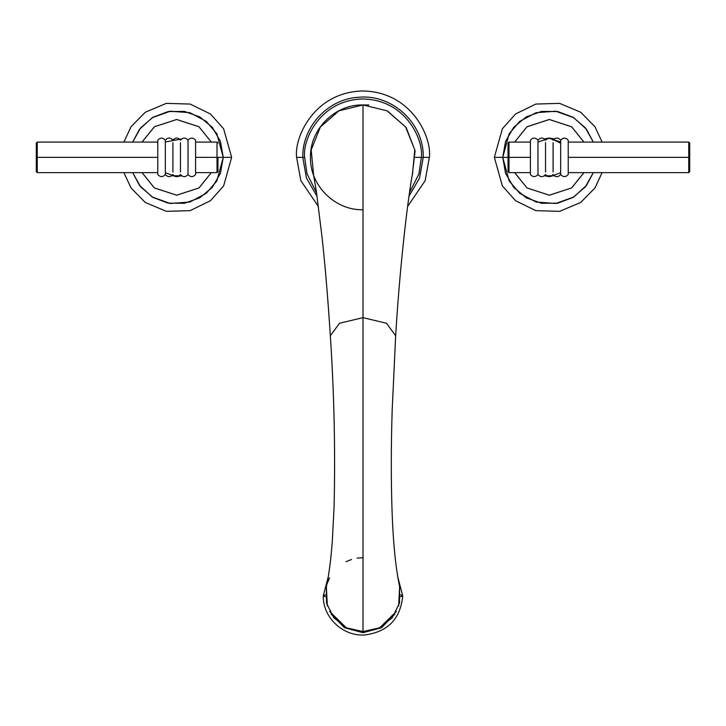 <?xml version="1.0" encoding="UTF-8"?>
<svg xmlns="http://www.w3.org/2000/svg" width="726" height="726" viewBox="0 0 726 726"><rect width="100%" height="100%" fill="white"/><g stroke="black" fill="none" stroke-linecap="round" stroke-linejoin="round"><path stroke-width="1.09" d="M296.625 157.351L300.854 180.674L318.442 206.547L300.854 180.674L296.625 157.351L302.769 157.351L306.454 178.097L317.062 196.31L306.454 178.097L302.769 157.351L296.625 157.351C293.957 137.94 313.877 91.884 363 90.977C412.123 91.884 432.043 137.94 429.375 157.351L425.146 180.674L407.558 206.547L425.146 180.674L429.375 157.351C432.043 137.94 412.123 91.884 363 90.977C313.877 91.884 293.957 137.94 296.625 157.351M316.545 192.68L307.016 173.841L304.639 157.351L302.769 157.351C302.052 126.66 328.216 98.645 358.88 97.257C392.439 93.999 424.193 123.647 423.231 157.351L415.517 157.351L423.231 157.351L419.546 178.097L408.938 196.31L419.546 178.097L423.231 157.351L429.375 157.351L423.231 157.351C424.193 123.647 392.439 93.999 358.88 97.257C328.216 98.645 302.052 126.66 302.769 157.351L304.639 157.351C302.288 140.281 319.803 99.789 363 98.99C406.197 99.789 423.712 140.281 421.361 157.351L418.984 173.841L409.455 192.68M357.755 105.206L363 104.952L338.997 110.806L320.347 127.014L311.191 149.973L313.578 174.567L311.191 149.973L320.347 127.014L338.997 110.806L363 104.952L363 317.643L339.523 323.261L330.339 335.739L339.523 323.261L363 317.643L363 631.538L346.819 627.926L333.815 617.799L326.519 603.125L326.355 586.789C328.932 574.983 330.911 559.81 332.299 541.269L334.069 507.211C335.421 451.182 334.178 394.027 330.339 335.739C327.843 297.551 325.066 264.554 321.999 236.758L316.291 190.938L313.169 172.625M374.525 629.751L363 631.538L351.475 629.751M346.021 627.536L329.613 611.41M327.335 606.001L326.382 586.69M327.326 583.259L329.595 577.842M346.012 561.697L351.466 559.483M357.156 558.14L363 557.686M399.618 586.69L398.665 606.001M396.387 611.41L379.979 627.536M367.102 105.107L363 104.952L387.003 110.806L405.652 127.014L414.809 149.973L412.422 174.576L414.809 149.973L405.652 127.014L387.003 110.806L363 104.952L363 317.643L386.477 323.261L395.661 335.739L386.477 323.261L363 317.643L363 631.538L379.181 627.926L392.185 617.799L399.481 603.125L399.645 586.789C395.597 567.705 393.038 541.569 391.967 508.391C391.015 477.545 391.087 444.911 392.167 410.499L395.661 335.739C400.933 248.065 411.016 178.124 412.831 172.625M412.205 175.692L415.109 150.817L406.133 127.431L387.33 110.887L363 104.952L368.826 104.952L362.809 104.952M367.846 105.17L368.826 104.952M361.258 104.952L360.768 104.998M331.101 614.014L344.442 627.681L363 632.709L381.558 627.681L394.899 614.014M400.434 596.79L402.712 595.792L400.498 594.803L402.712 595.792C400.525 619.006 387.757 632.074 364.398 634.996C342.736 636.339 322.707 617.3 323.288 595.792L325.502 594.803L323.288 595.792L325.566 596.79M602.108 172.634L594.93 188.016L580.709 202.463L559.637 211.339L535.87 210.649L515.569 200.739L502.365 185.92L494.352 157.351L502.737 157.351L494.352 157.351L502.365 128.783L515.569 113.973L535.87 104.063L559.637 103.364L580.709 112.24L594.93 126.687L602.108 142.078M502.737 157.351L509.162 133.747L519.734 121.369L536.142 112.675L555.762 111.223L573.758 117.703L586.463 129.255L593.314 142.078L585.383 127.876L573.05 117.276L557.831 111.559L541.569 111.423L526.25 116.886L513.745 127.277L505.577 141.343L502.737 157.351L508.046 157.351L502.737 157.351L505.577 173.36L513.745 187.426L526.25 197.817L541.569 203.28L557.831 203.144L573.05 197.427L585.383 186.827L593.314 172.634L586.463 185.448L573.758 197L555.762 203.48L536.142 202.028L519.734 193.334L509.162 180.956L502.737 157.351M583.967 142.078L571.634 126.76L549.31 119.481L526.994 126.76L514.661 142.078M514.661 172.634L526.994 187.943L549.31 195.221L571.634 187.943L583.967 172.634M123.892 142.078L131.07 126.687L145.291 112.24L166.363 103.364L190.13 104.063L210.431 113.973L223.635 128.783L231.648 157.351L223.263 157.351L231.648 157.351L223.635 185.92L210.431 200.739L190.13 210.649L166.363 211.339L145.291 202.463L131.07 188.016L123.892 172.634M132.686 142.078L139.537 129.255L152.242 117.703L170.238 111.223L189.858 112.675L206.266 121.369L216.838 133.747L223.263 157.351L217.954 157.351L223.263 157.351L216.838 180.956L206.266 193.334L189.858 202.028L170.238 203.48L152.242 197L139.537 185.448L132.686 172.634L140.617 186.827L152.95 197.427L168.169 203.144L184.431 203.28L199.75 197.817L212.255 187.426L220.423 173.36L223.263 157.351L220.423 141.343L212.255 127.277L199.75 116.886L184.431 111.423L168.169 111.559L152.95 117.276L140.617 127.876L132.686 142.078M211.339 142.078L199.006 126.76L176.69 119.481L154.366 126.76L142.033 142.078M142.033 172.634L154.366 187.943L176.69 195.221L199.006 187.943L211.339 172.634M514.689 172.634L527.012 187.934L549.31 195.194L571.607 187.934L583.94 172.634L571.607 187.934L549.31 195.194L527.012 187.934L514.689 172.634M583.94 142.078L571.607 126.778L549.31 119.509L527.012 126.778L514.689 142.078L527.012 126.778L549.31 119.509L571.607 126.778L583.94 142.078M544.409 138.92L547.649 138.348M550.98 138.348L554.219 138.92M554.219 175.783L544.409 175.783L547.649 176.354M545.181 175.02L546.025 175.193L545.181 175.02M552.604 175.193L553.439 175.02L552.604 175.193M560.663 172.688L550.98 176.354M537.966 142.024L549.31 138.276L560.663 142.024M560.663 143.194L553.439 139.682M546.025 139.51L545.181 139.682L546.025 139.51M142.06 172.634L154.393 187.934L176.69 195.194L198.988 187.934L211.311 172.634L198.988 187.934L176.69 195.194L154.393 187.934L142.06 172.634M211.311 142.078L198.988 126.778L176.69 119.509L154.393 126.778L142.06 142.078L154.393 126.778L176.69 119.509L198.988 126.778L211.311 142.078M165.337 142.024L181.591 138.92L165.337 142.024M178.351 176.354L181.591 175.783L171.781 175.783M172.561 175.02L173.396 175.193L172.561 175.02M179.975 175.193L180.819 175.02L179.975 175.193M175.02 176.354L165.337 172.688M180.819 139.682L179.975 139.51L180.819 139.682M173.396 139.51L172.561 139.682L173.396 139.51M568.222 174.512L568.222 140.191L568.222 174.512C565.699 177.28 563.185 177.28 560.663 174.512L560.663 140.191C563.185 137.423 565.699 137.423 568.222 140.191C565.699 137.423 563.185 137.423 560.663 140.191L560.663 174.512C563.185 177.28 565.699 177.28 568.222 174.512M553.094 172.008L553.094 142.695L553.094 172.008M545.535 172.008L545.535 142.695L545.535 172.008M537.966 174.512L537.966 140.191C535.443 137.423 532.92 137.423 530.407 140.191C532.92 137.423 535.443 137.423 537.966 140.191L537.966 174.512C535.443 177.28 532.92 177.28 530.407 174.512C532.92 177.28 535.443 177.28 537.966 174.512C540.489 177.362 543.012 177.362 545.535 174.512C548.048 177.362 550.571 177.362 553.094 174.512C555.617 177.362 558.14 177.362 560.663 174.512M530.407 174.512L530.407 140.191L530.407 174.512M689.7 157.351C689.7 138.847 689.7 138.847 689.7 157.351L568.222 157.351L688.765 157.351L688.765 142.078L688.765 172.634L688.765 142.078L688.765 157.351L689.7 157.351L689.7 143.004L689.7 171.699L689.7 155.083M508.98 157.351L508.98 142.078L508.98 157.351L530.407 157.351L508.98 157.351L508.98 172.634L508.98 157.351L508.046 157.351L508.046 143.004L508.046 157.351L508.98 157.351L508.98 142.078L508.98 172.634L508.98 157.351M508.046 157.351L508.046 171.699L508.046 157.351M688.765 157.351L688.765 172.634L688.765 157.351M195.593 174.512L195.593 140.191L195.593 174.512C193.08 177.28 190.557 177.28 188.034 174.512L188.034 140.191C190.557 137.423 193.08 137.423 195.593 140.191C193.08 137.423 190.557 137.423 188.034 140.191L188.034 174.512C190.557 177.28 193.08 177.28 195.593 174.512M180.465 172.008L180.465 142.695L180.465 172.008M172.906 172.008L172.906 142.695L172.906 172.008M165.337 174.512L165.337 140.191C162.815 137.423 160.301 137.423 157.778 140.191C160.301 137.423 162.815 137.423 165.337 140.191L165.337 174.512C162.815 177.28 160.301 177.28 157.778 174.512C160.301 177.28 162.815 177.28 165.337 174.512C167.86 177.362 170.383 177.362 172.906 174.512C175.429 177.362 177.952 177.362 180.465 174.512C182.988 177.362 185.511 177.362 188.034 174.512M157.778 174.512L157.778 140.191L157.778 174.512M36.3 157.351C36.3 175.855 36.3 175.855 36.3 157.351L36.3 143.004L36.3 157.351L37.235 157.351L37.235 142.078L37.235 172.634L37.235 157.351L157.778 157.351L36.3 157.351L36.3 171.699L36.3 161.825M217.02 157.351L217.02 142.078L217.02 157.351L195.593 157.351L217.02 157.351L217.02 172.634L217.02 142.078L217.02 157.351L217.954 157.351L217.02 157.351L217.02 172.634L217.02 157.351M217.954 157.351L217.954 171.699L217.954 157.351M37.235 157.351L37.235 172.634L37.235 157.351M363 104.952C334.904 104.172 309.675 129.4 310.483 157.497C309.839 185.493 335.013 210.522 363 209.75M323.288 595.792L328.27 576.762M397.73 576.762L402.712 595.792M560.663 140.191C558.14 137.341 555.617 137.341 553.094 140.191C550.571 137.341 548.048 137.341 545.535 140.191C543.012 137.341 540.489 137.341 537.966 140.191M568.222 142.078L688.765 142.078L689.7 143.004M508.046 143.004L508.98 142.078L530.407 142.078M689.7 171.699L688.765 172.634L568.222 172.634M530.407 172.634L508.98 172.634L508.046 171.699M188.034 140.191C185.511 137.341 182.988 137.341 180.465 140.191C177.952 137.341 175.429 137.341 172.906 140.191C170.383 137.341 167.86 137.341 165.337 140.191M157.778 142.078L37.235 142.078L36.3 143.004M217.954 143.004L217.02 142.078L195.593 142.078M36.3 171.699L37.235 172.634L157.778 172.634M195.593 172.634L217.02 172.634L217.954 171.699"/></g></svg>
